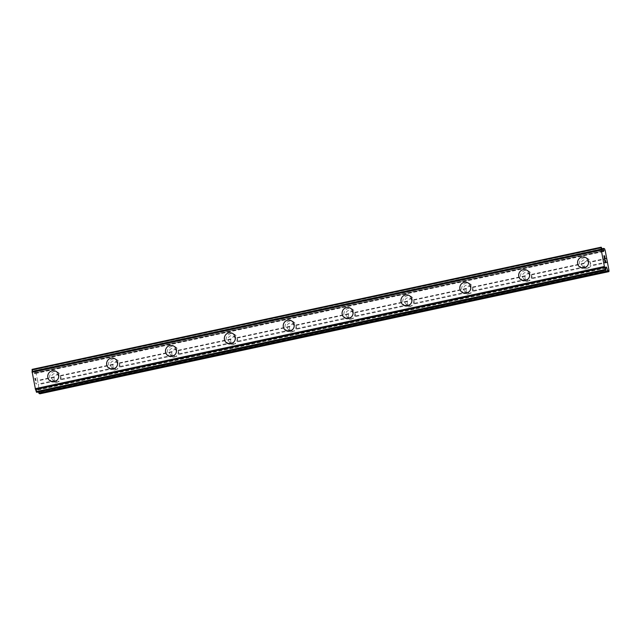 <?xml version="1.0" encoding="UTF-8"?>
<svg xmlns="http://www.w3.org/2000/svg" width="641" height="641" viewBox="0 0 641 641"><rect width="100%" height="100%" fill="white"/><g stroke="black" fill="none" stroke-linecap="round" stroke-linejoin="round"><path stroke-width="0.48" stroke-dasharray="3.21 2.4" d="M54.493 376.82L54.164 377.365A3.566 3.485 -64.8 0 0 54.765 380.498L55.286 381.002A3.566 3.485 -64.8 0 0 60.775 379.825L60.887 379.184A3.566 3.485 -64.8 0 0 60.294 376.043L59.974 375.642A3.566 3.485 -64.8 0 0 54.493 376.82L37.611 380.442L35.527 370.979L34.638 370.57L34.486 373.711L33.332 372.084A2.444 0.425 -102.1 0 1 32.627 370.097L32.114 369.368M55.703 380.57A3.566 3.485 -64.8 0 0 56.56 373.871A3.566 3.485 -64.8 0 0 51.568 376.708A3.566 3.485 -64.8 0 0 55.703 380.57M55.639 371.187L55.639 371.187A5.601 5.473 115.2 0 1 54.285 381.715A5.601 5.473 115.2 0 1 50.855 381.323L50.855 381.323M113.361 364.184L113.032 364.721A3.566 3.485 -64.8 0 0 113.633 367.862L114.154 368.367A3.566 3.485 -64.8 0 0 119.643 367.189L119.755 366.548A3.566 3.485 -64.8 0 0 119.162 363.407L118.841 363.006A3.566 3.485 -64.8 0 0 113.361 364.184L59.974 375.642M114.571 367.934A3.566 3.485 -64.8 0 0 115.428 361.236A3.566 3.485 -64.8 0 0 110.436 364.064A3.566 3.485 -64.8 0 0 114.571 367.934M114.507 358.543L114.499 358.543A5.601 5.473 115.2 0 1 114.507 358.543A5.601 5.473 115.2 0 1 113.153 369.072A5.601 5.473 115.2 0 1 109.723 368.687L109.723 368.679M172.229 351.54L171.9 352.085A3.566 3.485 -64.8 0 0 172.501 355.218L173.022 355.723A3.566 3.485 -64.8 0 0 178.51 354.545L178.623 353.904A3.566 3.485 -64.8 0 0 178.03 350.771L177.709 350.363A3.566 3.485 -64.8 0 0 172.229 351.54L118.841 363.006M173.439 355.298A3.566 3.485 -64.8 0 0 174.296 348.6A3.566 3.485 -64.8 0 0 169.304 351.428A3.566 3.485 -64.8 0 0 173.439 355.298M173.374 345.908L173.366 345.908A5.601 5.473 115.2 0 1 173.374 345.908A5.601 5.473 115.2 0 1 172.02 356.436A5.601 5.473 115.2 0 1 168.591 356.043L168.591 356.043M231.097 338.905L230.768 339.45A3.566 3.485 -64.8 0 0 231.361 342.582L231.89 343.087A3.566 3.485 -64.8 0 0 237.378 341.909L237.49 341.268A3.566 3.485 -64.8 0 0 236.898 338.127L236.577 337.727A3.566 3.485 -64.8 0 0 231.097 338.905L177.709 350.363M232.306 342.655A3.566 3.485 -64.8 0 0 233.164 335.956A3.566 3.485 -64.8 0 0 228.172 338.793A3.566 3.485 -64.8 0 0 232.306 342.655M232.234 333.272L232.234 333.272A5.601 5.473 115.2 0 1 230.888 343.8A5.601 5.473 115.2 0 1 227.459 343.408L227.459 343.408M289.964 326.269L289.636 326.806A3.566 3.485 -64.8 0 0 290.229 329.947L290.758 330.444A3.566 3.485 -64.8 0 0 296.246 329.274L296.358 328.633A3.566 3.485 -64.8 0 0 295.757 325.492L295.445 325.091A3.566 3.485 -64.8 0 0 289.964 326.269L236.577 337.727M291.174 330.019A3.566 3.485 -64.8 0 0 292.032 323.32A3.566 3.485 -64.8 0 0 287.04 326.149A3.566 3.485 -64.8 0 0 291.174 330.019M291.102 320.628L291.102 320.628A5.601 5.473 115.2 0 1 289.756 331.157A5.601 5.473 115.2 0 1 286.327 330.772L286.327 330.764M348.824 313.625L348.504 314.17A3.566 3.485 -64.8 0 0 349.097 317.303L349.625 317.808A3.566 3.485 -64.8 0 0 355.114 316.63L355.226 315.989A3.566 3.485 -64.8 0 0 354.625 312.856L354.313 312.447A3.566 3.485 -64.8 0 0 348.824 313.625L295.445 325.091M350.042 317.383A3.566 3.485 -64.8 0 0 350.899 310.685A3.566 3.485 -64.8 0 0 345.908 313.513A3.566 3.485 -64.8 0 0 350.042 317.383M349.97 307.992L349.97 307.992A5.601 5.473 115.2 0 1 348.624 318.521A5.601 5.473 115.2 0 1 345.195 318.128L345.187 318.128M407.692 300.99L407.372 301.534A3.566 3.485 -64.8 0 0 407.964 304.667L408.493 305.172A3.566 3.485 -64.8 0 0 413.974 303.994L414.094 303.353A3.566 3.485 -64.8 0 0 413.493 300.212L413.181 299.812A3.566 3.485 -64.8 0 0 407.692 300.99L354.313 312.447M408.902 304.739A3.566 3.485 -64.8 0 0 409.767 298.041A3.566 3.485 -64.8 0 0 404.775 300.877A3.566 3.485 -64.8 0 0 408.902 304.739M408.838 295.357L408.838 295.357A5.601 5.473 115.2 0 1 407.492 305.885A5.601 5.473 115.2 0 1 404.062 305.493L404.054 305.493M466.56 288.354L466.239 288.891A3.566 3.485 -64.8 0 0 466.832 292.032L467.361 292.528A3.566 3.485 -64.8 0 0 472.842 291.359L472.962 290.718A3.566 3.485 -64.8 0 0 472.361 287.577L472.048 287.176A3.566 3.485 -64.8 0 0 466.56 288.354L413.181 299.812M467.77 292.104A3.566 3.485 -64.8 0 0 468.635 285.405A3.566 3.485 -64.8 0 0 463.643 288.234A3.566 3.485 -64.8 0 0 467.77 292.104M467.706 282.713L467.706 282.713A5.601 5.473 115.2 0 1 466.36 293.241A5.601 5.473 115.2 0 1 462.93 292.857A5.601 5.473 115.2 0 1 462.922 292.849L462.922 292.849M525.428 275.71L525.099 276.255A3.566 3.485 -64.8 0 0 525.7 279.388L526.229 279.893A3.566 3.485 -64.8 0 0 531.71 278.715L531.83 278.074A3.566 3.485 -64.8 0 0 531.229 274.941L530.916 274.532A3.566 3.485 -64.8 0 0 525.428 275.71L472.048 287.176M526.638 279.468A3.566 3.485 -64.8 0 0 527.495 272.77A3.566 3.485 -64.8 0 0 522.511 275.598A3.566 3.485 -64.8 0 0 526.638 279.468M526.573 270.077L526.573 270.077A5.601 5.473 115.2 0 1 525.227 280.606A5.601 5.473 115.2 0 1 521.798 280.213A5.601 5.473 115.2 0 1 521.79 280.213L521.798 280.213M588.101 268.05A3.566 3.485 -64.8 0 0 590.577 266.079L590.698 265.438A3.566 3.485 -64.8 0 0 590.097 262.297L589.784 261.897A3.566 3.485 -64.8 0 0 584.296 263.074L583.967 263.611A3.566 3.485 -64.8 0 0 584.568 266.752L585.097 267.257A3.566 3.485 -64.8 0 0 588.101 268.05M585.505 266.824A3.566 3.485 -64.8 0 0 586.363 260.126A3.566 3.485 -64.8 0 0 581.379 262.962A3.566 3.485 -64.8 0 0 585.505 266.824M585.441 257.442L585.441 257.442A5.601 5.473 115.2 0 1 584.095 267.97A5.601 5.473 115.2 0 1 580.658 267.577L580.658 267.577M585.89 268.811A5.601 5.473 -64.8 0 0 587.236 258.283A5.601 5.473 -64.8 0 0 579.392 262.738A5.601 5.473 -64.8 0 0 585.89 268.811M584.272 268.05A5.601 5.473 -64.8 0 0 585.618 257.522A5.601 5.473 -64.8 0 0 577.781 261.977A5.601 5.473 -64.8 0 0 584.272 268.05M527.022 281.447A5.601 5.473 -64.8 0 0 528.368 270.919A5.601 5.473 -64.8 0 0 520.532 275.374A5.601 5.473 -64.8 0 0 527.022 281.447M525.404 280.686A5.601 5.473 -64.8 0 0 526.758 270.165A5.601 5.473 -64.8 0 0 518.914 274.612A5.601 5.473 -64.8 0 0 525.404 280.686M468.154 294.091A5.601 5.473 -64.8 0 0 469.5 283.562A5.601 5.473 -64.8 0 0 461.664 288.009A5.601 5.473 -64.8 0 0 468.154 294.091M466.536 293.33A5.601 5.473 -64.8 0 0 467.89 282.801A5.601 5.473 -64.8 0 0 460.046 287.248A5.601 5.473 -64.8 0 0 466.536 293.33M409.287 306.727A5.601 5.473 -64.8 0 0 410.633 296.198A5.601 5.473 -64.8 0 0 402.796 300.653A5.601 5.473 -64.8 0 0 409.287 306.727M407.668 305.965A5.601 5.473 -64.8 0 0 409.022 295.437A5.601 5.473 -64.8 0 0 401.178 299.892A5.601 5.473 -64.8 0 0 407.668 305.965M350.419 319.362A5.601 5.473 -64.8 0 0 351.765 308.834A5.601 5.473 -64.8 0 0 343.929 313.289A5.601 5.473 -64.8 0 0 350.419 319.362M348.8 318.601A5.601 5.473 -64.8 0 0 350.154 308.081A5.601 5.473 -64.8 0 0 342.31 312.528A5.601 5.473 -64.8 0 0 348.8 318.601M291.551 332.006A5.601 5.473 -64.8 0 0 292.897 321.478A5.601 5.473 -64.8 0 0 285.061 325.924A5.601 5.473 -64.8 0 0 291.551 332.006M289.932 331.245A5.601 5.473 -64.8 0 0 291.286 320.716A5.601 5.473 -64.8 0 0 283.442 325.163A5.601 5.473 -64.8 0 0 289.932 331.245M232.683 344.642A5.601 5.473 -64.8 0 0 234.029 334.113A5.601 5.473 -64.8 0 0 226.193 338.568A5.601 5.473 -64.8 0 0 232.683 344.642M231.072 343.88A5.601 5.473 -64.8 0 0 232.419 333.352A5.601 5.473 -64.8 0 0 224.574 337.807A5.601 5.473 -64.8 0 0 231.072 343.88M173.815 357.277A5.601 5.473 -64.8 0 0 175.161 346.757A5.601 5.473 -64.8 0 0 167.325 351.204A5.601 5.473 -64.8 0 0 173.815 357.277M172.205 356.516A5.601 5.473 -64.8 0 0 173.551 345.996A5.601 5.473 -64.8 0 0 165.707 350.443A5.601 5.473 -64.8 0 0 172.205 356.516M114.947 369.921A5.601 5.473 -64.8 0 0 116.293 359.393A5.601 5.473 -64.8 0 0 108.457 363.84A5.601 5.473 -64.8 0 0 114.947 369.921M113.337 369.16A5.601 5.473 -64.8 0 0 114.683 358.631A5.601 5.473 -64.8 0 0 106.847 363.078A5.601 5.473 -64.8 0 0 113.337 369.16M56.079 382.557A5.601 5.473 -64.8 0 0 57.426 372.028A5.601 5.473 -64.8 0 0 49.589 376.483A5.601 5.473 -64.8 0 0 56.079 382.557M54.469 381.796A5.601 5.473 -64.8 0 0 55.815 371.267A5.601 5.473 -64.8 0 0 47.979 375.722A5.601 5.473 -64.8 0 0 54.469 381.796M605.16 261.039L605.392 262.233M605.376 260.222L605.793 262.425M604.575 259.845L605.04 262.329L605.897 262.73M604.463 258.235L603.934 255.727M604.543 255.831L604.976 258.171M603.99 256.023L605.144 258.756M34.886 378.406L35.311 380.602L34.886 378.406M35.231 378.567L35.463 379.768L35.239 378.567M35.519 379.793L35.287 378.599L35.527 379.793M35.632 378.759L36.048 380.954L35.64 378.759M35.247 380.578L34.782 378.094L35.247 380.578M34.774 378.094L35.64 378.494L34.774 378.094M36.112 380.978L35.64 378.494L36.12 380.978M35.848 382.645L35.896 383.094L35.848 382.645M35.792 382.613L35.824 383.014L35.792 382.613M35.824 383.014L35.824 383.566L35.832 383.014M35.832 383.622L36.689 384.031L35.84 383.622M36.689 384.031L35.896 383.094L36.697 384.023M39.886 393.806L37.611 380.442M36.777 392.324L36.777 391.851A2.444 0.425 -102.1 0 1 36.793 390.209L36.874 389.151L37.458 389.424L38.436 391.971M584.296 263.074L530.916 274.532M605.168 250.455L36.12 372.629M606.658 258.275L589.784 261.897M583.967 263.611L531.229 274.941M584.568 266.752L531.83 278.074M585.097 267.257L531.71 278.715M525.099 276.255L472.361 287.577M525.7 279.388L472.962 290.718M526.229 279.893L472.842 291.359M466.239 288.891L413.493 300.212M466.832 292.032L414.094 303.353M467.361 292.528L413.974 303.994M407.372 301.534L354.625 312.856M407.964 304.667L355.226 315.989M408.493 305.172L355.114 316.63M348.504 314.17L295.757 325.492M349.097 317.303L296.358 328.633M349.625 317.808L296.246 329.274M289.636 326.806L236.898 338.127M290.229 329.947L237.49 341.268M290.758 330.444L237.378 341.909M230.768 339.45L178.03 350.771M231.361 342.582L178.623 353.904M231.89 343.087L178.51 354.545M171.9 352.085L119.162 363.407M172.501 355.218L119.755 366.548M173.022 355.723L119.643 367.189M113.032 364.721L60.294 376.043M113.633 367.862L60.887 379.184M114.154 368.367L60.775 379.825M54.164 377.365L37.603 380.914M54.765 380.498L38.204 384.055M55.286 381.002L38.412 384.624M604.575 248.804L35.527 370.979M602.468 250.126L33.42 372.293M602.388 249.91L33.332 372.084M605.841 268.042L36.793 390.209M605.849 267.866L36.801 390.04M608.95 270.27L39.902 392.436M607.46 262.457L590.577 266.079M607.251 261.881L590.698 265.438M606.658 258.748L590.097 262.297M601.907 248.788L34.662 370.57L601.907 248.78M601.971 248.98L34.582 370.794M603.213 251.4L34.542 373.487M603.51 251.536L34.462 373.711M602.949 251.272L33.893 373.447M602.748 250.919L33.701 373.086M601.675 247.931L32.627 370.097M601.603 247.674L32.555 369.841M601.546 247.506L32.499 369.681M601.45 247.33L32.395 369.504M605.841 270.045L36.793 392.212M605.849 269.909L36.793 392.084M605.825 269.677L36.777 391.851M605.857 267.209L36.809 389.383M36.874 389.151L605.921 266.985L36.898 389.159M605.857 267.393L37.458 389.424M605.849 267.786L37.651 389.776M59.156 375.097L56.56 373.871M118.024 362.461L115.428 361.236M176.884 349.818L174.296 348.6M235.752 337.182L233.164 335.956M294.62 324.538L292.032 323.32M353.487 311.903L350.899 310.685M412.355 299.267L409.767 298.041M471.223 286.623L468.635 285.405M530.091 273.987L527.495 272.77M588.959 261.352L586.363 260.126M587.236 258.283L585.618 257.522M528.368 270.919L526.758 270.165M469.5 283.562L467.89 282.801M410.633 296.198L409.022 295.437M351.765 308.834L350.154 308.081M292.897 321.478L291.286 320.716M234.029 334.113L232.419 333.352M175.161 346.757L173.551 345.996M116.293 359.393L114.683 358.631M57.426 372.028L55.815 371.267M52.65 382.164L51.032 381.403M111.518 369.528L109.899 368.767M170.386 356.893L168.767 356.132M229.254 344.249L227.635 343.488M288.121 331.613L286.503 330.852M346.989 318.978L345.371 318.216M405.849 306.334L404.239 305.573M464.717 293.698L463.106 292.937M523.585 281.062L521.974 280.301M582.453 268.419L580.842 267.658M585.914 267.802L583.326 266.576M527.046 280.438L524.458 279.22M468.186 293.081L465.59 291.855M409.319 305.717L406.723 304.491M350.451 318.353L347.855 317.135M291.583 330.996L288.987 329.77M232.715 343.632L230.119 342.406M173.847 356.268L171.251 355.05M114.979 368.912L112.383 367.686M56.112 381.547L53.515 380.321M603.534 251.544L34.486 373.711"/><path stroke-width="0.96" d="M50.855 381.323A5.601 5.473 115.2 0 1 52.201 370.794A5.601 5.473 115.2 0 1 58.692 376.868A5.601 5.473 115.2 0 1 50.855 381.323A5.601 5.473 115.2 0 1 52.201 370.794A5.601 5.473 115.2 0 1 55.631 371.187M109.723 368.679A5.601 5.473 115.2 0 1 111.069 358.159A5.601 5.473 115.2 0 1 117.559 364.232A5.601 5.473 115.2 0 1 109.723 368.679A5.601 5.473 115.2 0 1 111.069 358.159A5.601 5.473 115.2 0 1 114.499 358.543M168.591 356.043A5.601 5.473 115.2 0 1 169.937 345.515A5.601 5.473 115.2 0 1 176.427 351.597A5.601 5.473 115.2 0 1 168.591 356.043A5.601 5.473 115.2 0 1 169.937 345.515A5.601 5.473 115.2 0 1 173.366 345.908M227.459 343.408A5.601 5.473 115.2 0 1 228.805 332.879A5.601 5.473 115.2 0 1 235.295 338.953A5.601 5.473 115.2 0 1 227.459 343.408A5.601 5.473 115.2 0 1 228.805 332.879A5.601 5.473 115.2 0 1 232.234 333.272M286.327 330.764A5.601 5.473 115.2 0 1 287.673 320.244A5.601 5.473 115.2 0 1 294.163 326.317A5.601 5.473 115.2 0 1 286.327 330.764A5.601 5.473 115.2 0 1 287.673 320.244A5.601 5.473 115.2 0 1 291.102 320.628M345.187 318.128A5.601 5.473 115.2 0 1 346.541 307.6A5.601 5.473 115.2 0 1 353.031 313.681A5.601 5.473 115.2 0 1 345.187 318.128A5.601 5.473 115.2 0 1 346.541 307.6A5.601 5.473 115.2 0 1 349.97 307.992M404.054 305.493A5.601 5.473 115.2 0 1 405.408 294.964A5.601 5.473 115.2 0 1 411.899 301.038A5.601 5.473 115.2 0 1 404.054 305.493A5.601 5.473 115.2 0 1 405.408 294.964A5.601 5.473 115.2 0 1 408.838 295.357M462.922 292.849A5.601 5.473 115.2 0 1 464.276 282.328A5.601 5.473 115.2 0 1 470.766 288.402A5.601 5.473 115.2 0 1 462.922 292.849A5.601 5.473 115.2 0 1 464.276 282.328A5.601 5.473 115.2 0 1 467.706 282.713M521.79 280.213A5.601 5.473 115.2 0 1 523.144 269.685A5.601 5.473 115.2 0 1 529.634 275.766A5.601 5.473 115.2 0 1 521.79 280.213A5.601 5.473 115.2 0 1 523.144 269.685A5.601 5.473 115.2 0 1 526.573 270.077M580.658 267.577A5.601 5.473 115.2 0 1 582.012 257.049A5.601 5.473 115.2 0 1 588.502 263.122A5.601 5.473 115.2 0 1 580.658 267.577A5.601 5.473 115.2 0 1 582.012 257.049A5.601 5.473 115.2 0 1 585.441 257.434M605.048 262.073L604.623 259.877L605.048 262.073M605.392 262.233L605.168 261.039M605.224 261.063L605.457 262.265L605.216 261.063M605.801 262.425L605.376 260.23M605.897 262.73L605.425 260.254L605.905 262.738L605.048 262.329L604.575 259.853M604.455 258.235L603.942 255.727M604.151 256.007L604.423 256.688L604.143 256.015M604.423 256.688L604.984 258.163L604.415 256.696M604.984 258.163L604.543 255.831M605.144 258.756L604.591 255.855L605.16 258.796L604.078 256.055L604.247 257.706L603.99 256.023M603.694 248.396L603.534 251.544L602.388 249.91A2.444 0.425 -102.1 0 1 601.675 247.931L601.17 247.194L601.146 247.69A2.444 0.425 -102.1 0 1 601.114 249.325L604.567 267.417A2.444 0.425 -102.1 0 1 605.288 269.412L605.521 270.021L605.825 269.677A2.444 0.425 -102.1 0 1 605.841 268.042L605.921 266.985L606.506 267.249L608.069 271.223L608.934 271.632L608.95 270.27L605.168 250.455L604.575 248.804L603.718 248.396L601.907 248.78L603.67 248.412M38.436 391.971L39.021 393.398L39.886 393.806L608.934 271.632M32.106 369.368L601.154 247.194L32.106 369.368L32.098 369.857A2.444 0.425 -102.1 0 1 32.066 371.5L35.519 389.592A2.444 0.425 -102.1 0 1 36.241 391.587L36.761 392.332L605.817 270.157M601.122 247.458L32.074 369.633M601.146 247.69L32.098 369.857M601.114 249.325L32.066 371.5M601.106 249.389L32.058 371.556M601.098 250.054L32.05 372.229M604.247 266.528L35.191 388.702M604.535 267.345L35.479 389.512M604.567 267.417L35.519 389.592M605.288 269.412L36.241 391.587M605.36 269.669L36.313 391.843M603.63 248.62L601.971 248.98M601.122 247.306L32.074 369.48M605.425 269.845L36.377 392.02M605.521 270.021L36.473 392.196M605.801 270.157L36.753 392.324M606.506 267.249L605.857 267.393M606.698 267.601L605.849 267.786M607.876 270.871L38.821 393.045M608.069 271.223L39.021 393.398"/></g></svg>
